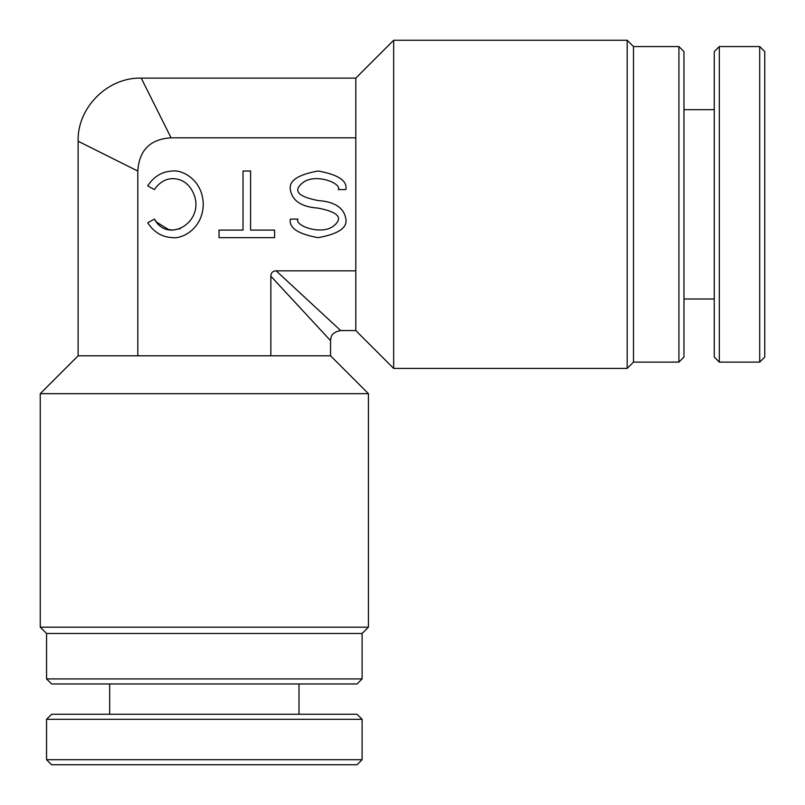 <?xml version="1.0" encoding="UTF-8"?>
<svg xmlns="http://www.w3.org/2000/svg" width="805" height="805" viewBox="0 0 805 805"><rect width="100%" height="100%" fill="white"/><g stroke="black" fill="none" stroke-linecap="round" stroke-linejoin="round"><path stroke-width="1.21" d="M678.917 46.559L683.968 51.611L683.968 357.058L678.917 362.109L678.917 46.559L633.485 46.559L633.485 362.109L627.176 368.418L627.176 40.25L393.665 40.25L393.665 368.418L355.8 330.553L340.656 330.553C330.644 332.485 331.046 337.506 330.553 340.656L330.553 355.8L368.418 393.665L40.25 393.665L78.115 355.8L330.553 355.8M368.418 627.176L362.109 633.485L46.559 633.485L40.25 627.176L368.418 627.176L368.418 393.665M357.058 683.968L51.611 683.968L46.559 678.917L362.109 678.917L357.058 683.968M46.559 633.485L46.559 678.917M362.109 633.485L362.109 678.917M355.8 330.553L355.8 137.816L171.073 137.816C150.203 139.104 139.124 150.193 137.816 171.073L78.115 141.227L137.816 171.073L137.816 355.8M147.728 185.915C153.886 176.335 162.308 171.364 172.974 171.012C181.829 169.674 202.85 179.676 203.263 204.339C202.85 229.002 181.829 238.994 172.974 237.656C162.308 237.304 153.886 232.333 147.728 222.754L154.379 219.101C168.114 244.499 205.647 221.627 193.603 193.603C190.604 186.669 185.995 182.071 179.777 179.777C169.644 176.698 161.181 179.968 154.369 189.567L147.728 185.915M345.888 219.101C344.127 207.911 334.87 201.723 318.126 200.546C297.639 196.581 292.587 190.584 302.992 182.554C315.459 172.914 341.813 183.258 338.321 189.567L345.888 189.567C347.468 180.793 338.211 174.615 318.126 171.012C298.031 174.615 288.774 180.793 290.353 189.567C292.124 200.757 301.372 206.945 318.126 208.123C337.909 211.906 343.302 217.672 334.276 225.41C322.785 235.956 294.167 225.863 297.92 219.101L290.353 219.101C288.774 227.875 298.031 234.054 318.126 237.656C338.211 234.054 347.468 227.875 345.888 219.101M40.25 627.176L40.25 393.665M330.553 340.656L270.852 276.175L270.852 355.8M355.8 270.852L276.175 270.852L340.656 330.553L276.175 270.852C272.744 270.953 270.963 272.724 270.852 276.175M171.073 137.816L141.227 78.115L171.073 137.816M274.575 237.656L219.041 237.656L219.041 230.089L243.019 230.089L243.019 171.012L250.597 171.012L250.597 230.089L274.575 230.089L274.575 237.656M78.115 355.8L78.115 141.227C77.129 107.659 107.659 77.129 141.227 78.115L355.8 78.115L355.8 137.816M154.379 219.101L156.532 222.089L168.678 229.616L172.974 230.089L180.421 228.65M764.75 51.611L764.75 357.058L759.699 362.109L759.699 46.559L764.75 51.611M719.308 362.109L714.266 357.058L714.266 51.611L719.308 46.559L719.308 362.109L759.699 362.109M357.058 764.75L51.611 764.75L46.559 759.699L362.109 759.699L357.058 764.75M46.559 719.308L51.611 714.266L357.058 714.266L362.109 719.308L46.559 719.308L46.559 759.699M633.485 362.109L678.917 362.109M627.176 368.418L393.665 368.418M355.8 78.115L393.665 40.25M633.485 46.559L627.176 40.25M719.308 46.559L759.699 46.559M683.968 109.671L714.266 109.671M683.968 298.997L714.266 298.997M362.109 719.308L362.109 759.699M298.997 683.968L298.997 714.266M109.671 683.968L109.671 714.266"/></g></svg>
